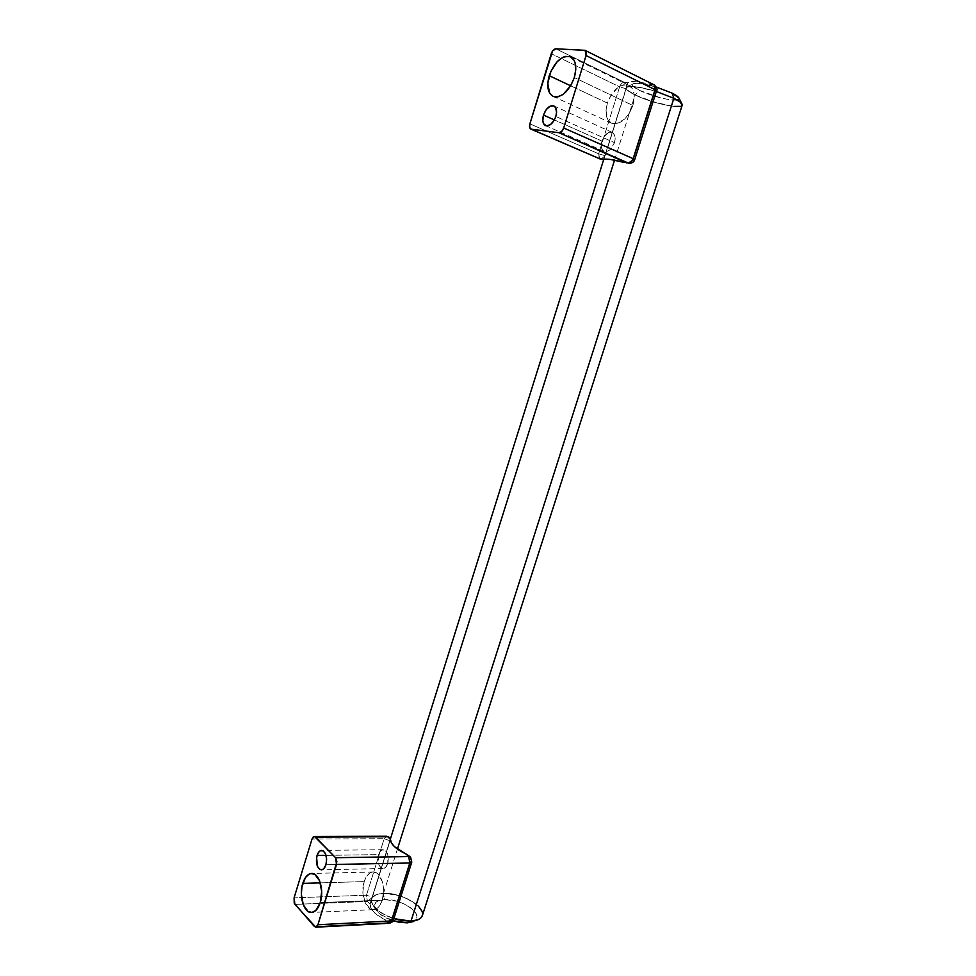 <?xml version="1.0" encoding="UTF-8"?>
<svg xmlns="http://www.w3.org/2000/svg" width="976" height="976" viewBox="0 0 976 976"><rect width="100%" height="100%" fill="white"/><g stroke="black" fill="none" stroke-linecap="round" stroke-linejoin="round"><path stroke-width="0.73" stroke-dasharray="4.88 3.66" d="M632.863 105.481C635.559 95.453 634.241 88.743 628.91 85.339C620.089 83.399 612.916 89.304 607.377 103.066L570.667 85.79L607.377 103.066C604.681 113.143 606.059 119.853 611.525 123.196C620.15 125.074 627.263 119.17 632.863 105.481L574.315 77.568L632.863 105.481L634.266 97.795L634.144 94.257L632.277 88.499L628.532 85.18L623.53 84.79L618.028 87.352L610.647 95.721L607.377 103.066L605.998 110.581L607.877 119.78L611.488 123.183L616.429 123.745L624.664 119.084L629.483 112.972L632.863 105.481M614.49 142.691C615.856 137.555 615.136 134.139 612.342 132.443C608.06 131.54 604.595 134.42 601.936 141.056L554.38 119.926L601.936 141.056C600.569 146.205 601.301 149.621 604.12 151.304C608.353 152.183 611.818 149.316 614.49 142.691L555.832 116.473L614.49 142.691L615.124 137.116L613.416 133.163L611.232 132.126L608.585 132.577L603.558 137.421L601.46 142.96L601.289 146.571L602.168 149.474L603.961 151.231L607.755 151.182L610.464 149.352L614.49 142.691M626.995 162.968L630.716 162.455L633.326 159.747L655.091 91.11L654.506 87.376L649.394 84.156C637.548 81.35 630.423 80.825 627.995 82.557L624.262 82.277C622.261 82.423 620.712 83.948 619.614 86.864L551.257 53.704L619.614 86.864L598.654 153.793L529.883 123.854L598.654 153.793L599.325 158.6M654.042 84.644L584.404 50.179L653.298 84.448L635.132 81.642L627.995 82.557L603.68 159.576L626.189 88.779C626.897 85.754 626.25 83.594 624.262 82.277L555.869 48.8L624.262 82.277L627.702 83.058M629.142 163.309L633.412 159.759L655.189 91.11L633.326 159.747L655.189 91.11L655.067 88.523L653.7 86.4L649.394 84.156L653.298 84.448C655.299 85.79 655.933 88.011 655.189 91.11C655.933 88.011 655.299 85.79 653.298 84.448M655.189 91.11L656.519 90.853M626.275 162.894L629.496 162.833L631.826 161.821L633.326 159.747L634.668 159.71M626.189 88.779L619.614 86.864C620.712 83.948 622.261 82.423 624.262 82.277C626.25 83.594 626.897 85.754 626.189 88.779L605.169 155.733L598.654 153.793L619.614 86.864L626.189 88.779M599.74 158.844L598.654 153.793L605.169 155.733L600.96 159.186L605.254 155.745L603.839 159.515M382.348 900.14C386.472 888.148 380.811 871.214 373.137 871.995C369.196 872.349 366.207 875.545 364.17 881.596L320.335 882.877L364.17 881.596C360.107 893.455 365.671 910.523 373.527 909.669C377.37 909.266 380.323 906.094 382.348 900.14L320.25 902.617L382.348 900.14L383.69 889.356L382.568 882.219L378.322 874.337L376.443 872.873L372.393 872.068L370.392 872.727L366.793 876.058L364.17 881.596L362.852 892.162L364.975 902.312L369.892 908.668L373.942 909.632L375.967 909.034L379.652 905.74L382.348 900.14M387.753 863.589C389.168 855.83 387.643 851.194 383.178 849.693C381.128 849.852 379.579 851.499 378.517 854.622L326.069 855.366L378.517 854.622C377.09 862.369 378.627 866.993 383.129 868.494C385.142 868.323 386.691 866.688 387.753 863.589L325.923 864.785L387.753 863.589L387.85 854.683L385.703 850.816L382.702 849.742L379.847 851.804L378.102 856.306L378.956 864.98L380.518 867.335L383.519 868.457L385.52 867.432L387.753 863.589M390.412 839.323L370.05 904.191L367.427 901.47L294.923 904.398L367.427 901.47L366.476 895.175L384.166 838.689L386.496 836.249L384.166 838.689L311.991 839.079L384.166 838.689L366.476 895.175L294.093 897.835L366.476 895.175L367.427 901.47L370.05 904.191C370.087 909.534 375.101 914.732 385.069 919.795L389.351 920.685L391.425 919.978L392.742 918.282L411.03 860.612L409.713 856.464L411.091 860.673L392.803 918.343L411.091 860.673L410.469 857.172M390.571 838.445L390.144 840.885L389.558 837.481L390.083 840.824L384.166 838.689L390.083 840.824L372.344 897.31L366.476 895.175L372.344 897.31L367.427 901.47L372.405 897.383L370.05 904.191L372.063 910.035L376.016 914.158L385.069 919.795L387.801 922.625L314.382 926.517L387.801 922.625L389.241 923.284M387.801 922.625L385.069 919.795L389.351 920.685L392.803 918.343L387.801 922.625L392.803 918.343L393.45 919.892L392.803 918.343L411.091 860.673L411.787 862.101M422.462 915.293L422.632 913.975L422.462 915.293C425.621 906.253 400.428 892.284 383.483 893.382L397.439 849.083M614.538 160.174L635.083 94.977C650.772 102.846 681.053 109.544 682.163 105.274L680.15 106.36L682.163 105.274M681.98 103.944L682.114 104.212C685.579 110.3 652.285 103.639 635.083 94.977L654.762 102.334L674.16 106.408L665.254 104.993L649.394 100.662L639.378 96.917L628.739 91.341L626.934 89.768L626.458 87.413L630.24 86.449L642.611 87.901L656.323 91.476C639.207 86.51 629.178 85.254 626.226 87.742C625.726 89.414 628.678 91.829 635.083 94.977L383.483 893.382C376.614 893.723 372.612 895.7 371.453 899.311C371.148 906.594 378.615 913.036 393.84 918.636L382.006 913.377L372.869 905.277L371.319 900.128L372.027 897.932L376.224 894.711L383.483 893.382L397.622 895.212L407.212 898.701L418.423 906.118L411.53 900.97L402.515 896.761L392.694 894.101L383.483 893.382C405.321 891.808 434.54 913.67 417.911 919.782L417.508 919.941M677.368 99.942L668.914 99.589L660.654 97.868L639.719 90.487L635.083 94.977L639.719 90.487C654.079 97.783 681.968 103.285 678.991 98.1L678.686 99.418M639.719 90.487L632.96 86.083L632.607 84.107L633.766 83.533L642.086 83.753L656.323 87.059C644.66 83.716 636.938 82.606 633.168 83.741C631.057 84.973 633.241 87.23 639.719 90.487M627.129 86.986C624.652 88.45 627.3 91.11 635.083 94.977L626.934 89.768L626.458 87.413L627.824 86.742L637.767 87.035L656.323 91.476C641.61 87.12 631.887 85.62 627.129 86.986L633.168 83.741M413.104 921.686C427.061 916.598 402.734 898.225 384.459 899.604L383.483 893.382L384.459 899.604L396.268 901.104L404.284 904.032L411.042 908.022L415.544 912.511L417.094 916.83L415.386 920.319L413.36 921.576M393.096 920.758L380.067 914.207L374.589 907.387L374.345 905.313L376.297 901.922L384.459 899.604C375.284 900.409 372.442 903.886 375.931 910.035C379.274 914.463 384.995 918.038 393.096 920.758M373.198 905.777C377.2 911.072 384.093 915.366 393.84 918.636L386.447 915.744L378.163 910.767L375.077 908.034L371.6 902.605L371.319 900.128L373.686 896.102L376.224 894.711L383.483 893.382C372.478 894.297 369.05 898.432 373.198 905.777L375.931 910.035M628.91 85.339L570.643 56.864M612.342 132.443L553.831 105.933M604.12 151.304L545.535 125.623M611.525 123.196L553.111 96.404M373.137 871.995L311.6 873.471M383.178 849.693L321.641 850.401M370.233 903.203L390.485 838.689M383.129 868.494L321.397 869.86M373.527 909.669L311.576 912.462M371.453 899.311L390.315 839.238M603.705 159.491L626.226 87.742"/><path stroke-width="1.46" d="M549.232 75.701C554.819 61.342 561.944 55.059 570.618 56.852C575.84 60.219 577.072 67.124 574.315 77.568L570.911 85.388L563.396 94.208L557.93 96.844L555.381 97.002L553.075 96.392L549.549 92.952L547.804 83.497L550.671 71.785L557.211 61.622L562.603 57.45L565.324 56.413L570.252 56.681L573.9 60.012L575.059 62.696L575.779 69.577L574.315 77.568C568.654 91.854 561.59 98.125 553.111 96.404C547.768 93.074 546.475 86.181 549.232 75.701L570.667 85.79L549.232 75.701M543.486 115.083C546.17 108.153 549.622 105.103 553.831 105.933C556.552 107.616 557.223 111.13 555.832 116.473L554.161 120.316L550.476 124.599L546.523 125.892L543.632 123.781L542.802 120.792L543.486 115.083L546.231 109.605L550.122 106.164L553.88 105.957L555.661 107.702L556.552 112.521L555.832 116.473C553.136 123.379 549.695 126.429 545.535 125.623C542.778 123.952 542.095 120.438 543.486 115.083L554.38 119.926L543.486 115.083M603.68 159.576L600.216 158.978L531.347 129.21L558.967 132.712L628.385 163.102C630.423 163.09 632.021 161.613 633.156 158.673L563.713 127.99L633.156 158.673L655.042 89.67L586.051 55.547L563.713 127.99L586.051 55.547L586.234 51.813L585.002 50.301L555.869 48.8L552.623 50.923L529.883 123.854L529.687 127.478L531.347 129.21L558.967 132.712L561.664 131.504L563.713 127.99C562.554 131.077 560.98 132.651 558.967 132.712L626.995 162.968M599.325 158.6L530.895 129.088C529.529 128.259 529.199 126.526 529.883 123.854L551.257 53.704C552.367 50.654 553.904 49.02 555.869 48.8L585.124 50.362L586.051 55.547L655.042 89.67L654.042 84.644L655.042 89.67L656.506 90.902L655.189 91.11M603.839 159.515C606.023 158.502 612.94 159.503 624.603 162.541L610.634 159.491L599.74 158.844L530.895 129.088M653.298 84.448L585.136 50.362M634.668 159.71L656.506 90.902L655.042 89.67L633.156 158.673L634.668 159.71L633.412 159.759L628.385 163.102L629.142 163.309C632.18 163.199 634.022 161.992 634.668 159.71L633.156 158.673C632.021 161.613 630.423 163.09 628.385 163.102L629.142 163.309M600.96 159.186L603.693 159.588M302.767 883.39C304.817 877.131 307.757 873.825 311.6 873.471C319.079 872.666 324.398 890.21 320.25 902.617L315.821 910.462L311.942 912.438L308.013 911.413L303.304 904.825L301.352 894.321L301.926 886.855L305.378 877.668L308.916 874.228L310.88 873.532L314.809 874.386L319.616 880.84L321.677 891.454L320.25 902.617C318.2 908.79 315.297 912.072 311.539 912.462C303.878 913.329 298.668 895.651 302.767 883.39L320.335 882.877L302.767 883.39M317.041 855.488C318.115 852.255 319.64 850.56 321.641 850.401C325.972 851.963 327.399 856.757 325.923 864.785L323.715 868.762L321.751 869.823L319.762 869.409L317.359 866.212L316.614 857.245L318.371 852.585L320.177 850.816L323.166 850.828L325.594 853.976L326.643 859.222L325.923 864.785C324.862 867.993 323.337 869.689 321.372 869.86C317.005 868.298 315.565 863.516 317.041 855.488L326.069 855.366L317.041 855.488M387.801 922.625L389.241 923.284L315.773 927.2L317.92 924.76L391.425 920.929L393.45 919.892L389.241 923.284L391.425 920.929L409.798 863.004L411.787 862.101L410.591 857.282L411.787 862.101L409.798 863.004L408.724 856.574L410.591 857.282L405.906 853.915C395.792 849.022 390.632 844.155 390.412 839.323L391.339 842.788L394.414 846.595L409.713 856.464L405.906 853.915L408.724 856.574L335.585 857.721L336.537 864.419L409.798 863.004L336.537 864.419L317.92 924.76L391.425 920.929L409.798 863.004L408.724 856.574L335.585 857.721L314.528 836.542L313.076 837.103L311.991 839.079L294.093 897.835L294.215 903.166L314.382 926.517L316.346 927.041L317.92 924.76L336.891 861.601L335.585 857.721L315.455 837.079L387.704 836.774L390.412 839.323L389.558 837.481L386.496 836.249L389.558 837.481M315.773 927.2L294.923 904.398L294.093 897.835L311.991 839.079L314.284 836.517L387.704 836.774L390.412 839.323M397.439 849.083L614.538 160.174M417.911 919.782L410.981 921.173C417.569 920.71 421.4 918.758 422.462 915.293L420.632 918.148L418.216 919.648L410.981 921.173L673.867 98.295L410.981 921.173L401.514 920.514L393.84 918.636L410.981 921.173L407.334 922.845L417.508 919.941M413.36 921.576L407.334 922.845L418.216 919.648L420.632 918.148L422.462 915.293L682.163 105.274C682.724 103.7 679.955 101.37 673.867 98.295L656.323 91.476L673.867 98.295L680.089 101.992L682.163 105.274L680.089 101.992L673.867 98.295C678.625 100.674 681.382 102.651 682.114 104.212M680.15 106.36L674.16 106.408L680.15 106.36M418.423 906.118L422.169 911.474L422.632 913.975L422.169 911.474L418.423 906.118M672.098 93.11L673.867 98.295L672.098 93.11L678.991 98.1C678.357 96.77 676.063 95.111 672.098 93.11L656.323 87.059L672.098 93.11M678.686 99.418L677.368 99.942M656.323 91.476L673.867 98.295L656.323 91.476M407.334 922.845L399.452 922.308L393.096 920.758L407.334 922.845M410.981 921.173L401.514 920.514L393.84 918.636L410.981 921.173M656.519 90.853C657.787 89.829 656.97 87.767 654.042 84.644M600.887 159.173L599.74 158.844M389.448 837.384L386.496 836.249L314.296 836.517M389.241 923.284C392.035 922.405 393.426 921.307 393.413 919.99M411.787 862.101L393.45 919.892M409.493 856.245L410.469 857.172M390.315 839.238L603.705 159.491M681.98 103.944L678.991 98.1"/></g></svg>
